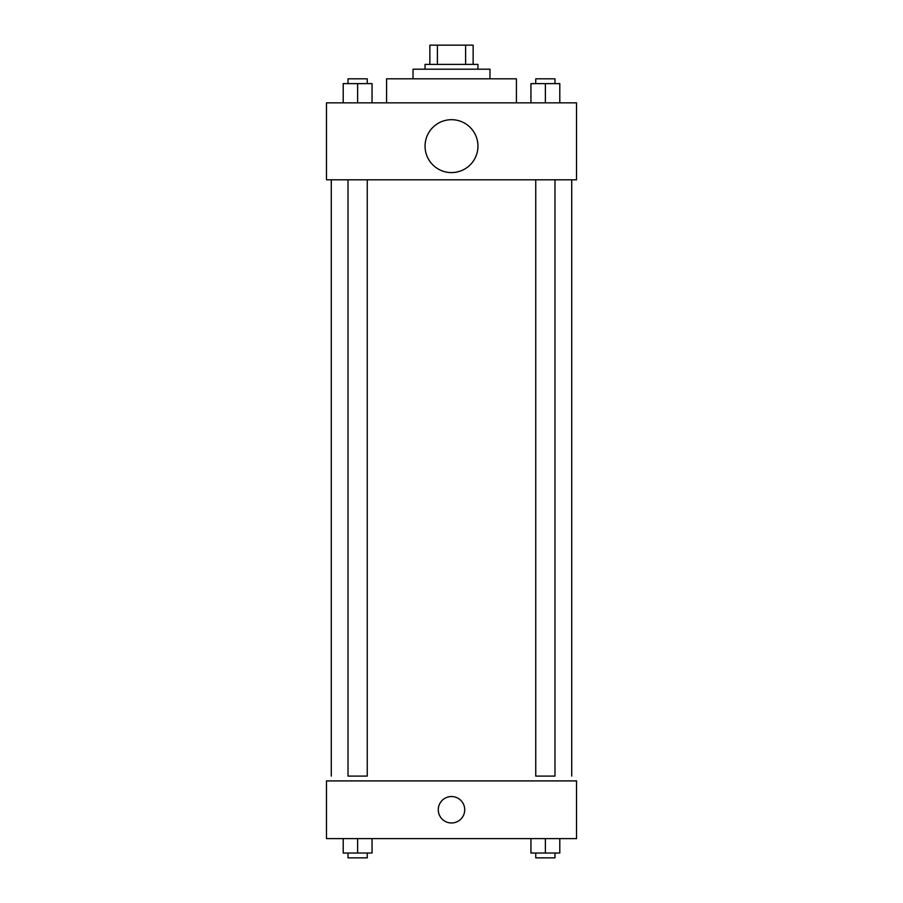 <?xml version="1.0" encoding="UTF-8"?>
<svg xmlns="http://www.w3.org/2000/svg" width="903" height="903" viewBox="0 0 903 903"><rect width="100%" height="100%" fill="white"/><g stroke="black" fill="none" stroke-linecap="round" stroke-linejoin="round"><path stroke-width="1.35" d="M437.391 64.384L437.391 45.15L429.862 45.15L429.862 64.384L429.862 45.15M437.391 45.15L473.138 45.15L473.138 64.384M465.609 64.384L465.609 45.15M425.053 69.192L425.053 64.384L477.947 64.384L477.947 69.192M413.032 78.809L413.032 69.192L489.968 69.192L489.968 78.809M386.586 102.852L386.586 78.809L516.414 78.809L516.414 102.852M326.468 102.852L576.532 102.852L576.532 179.799L326.468 179.799L326.468 102.852M451.5 172.586A26.447 26.447 0 0 1 428.598 132.91A26.447 26.447 0 0 1 474.402 132.91A26.447 26.447 0 0 1 451.5 172.586M535.75 179.799L535.75 776.095L554.984 776.095L554.984 179.799M367.25 179.799L367.25 776.095L348.016 776.095L348.016 179.799M326.468 780.903L576.532 780.903L576.532 838.616L326.468 838.616L326.468 780.903M451.5 822.983A13.229 13.229 0 0 1 440.043 803.151A13.229 13.229 0 0 1 462.957 803.151A13.229 13.229 0 0 1 451.5 822.983M530.941 838.616L530.941 853.042L559.792 853.042L559.792 838.616L559.792 853.042M545.367 853.042L545.367 838.616M554.984 853.042L554.984 857.85L535.75 857.85L535.75 853.042M343.208 838.616L343.208 853.042L372.059 853.042L372.059 838.616L372.059 853.042M357.633 853.042L357.633 838.616M367.25 853.042L367.25 857.85L348.016 857.85L348.016 853.042M530.941 102.852L530.941 83.618L559.792 83.618L559.792 102.852L559.792 83.618M545.367 102.852L545.367 83.618M554.984 83.618L554.984 78.809L535.75 78.809L535.75 83.618M343.208 102.852L343.208 83.618L372.059 83.618L372.059 102.852L372.059 83.618M357.633 102.852L357.633 83.618M367.25 83.618L367.25 78.809L348.016 78.809L348.016 83.618M571.723 776.095L571.723 179.799M331.277 776.095L331.277 179.799"/></g></svg>

